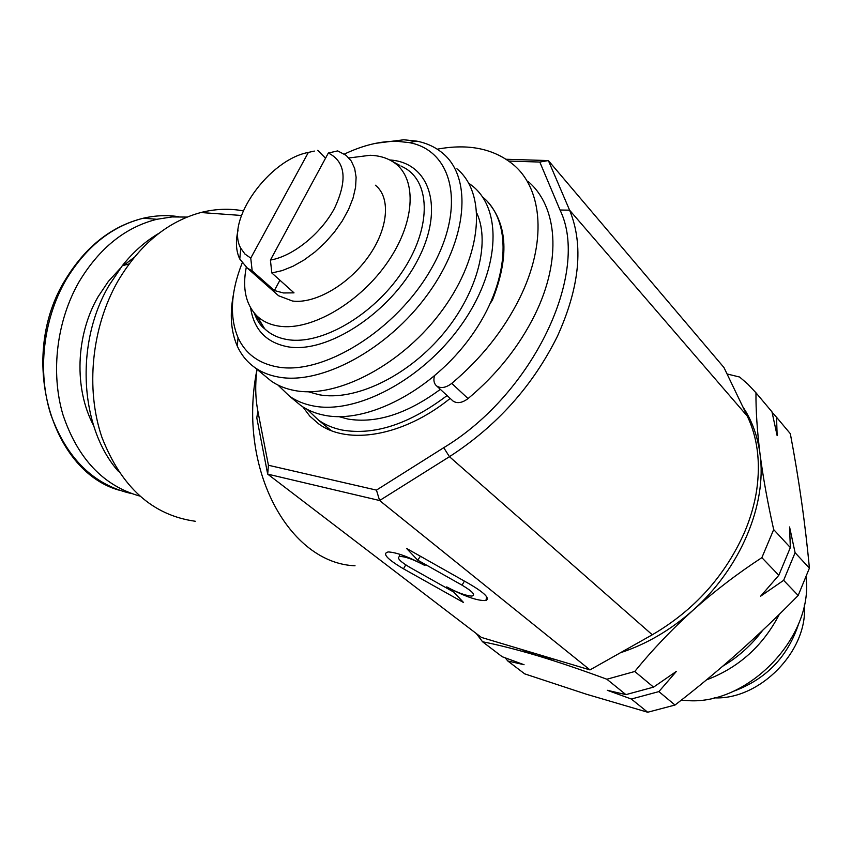 <?xml version="1.0" encoding="UTF-8"?>
<svg xmlns="http://www.w3.org/2000/svg" width="852" height="852" viewBox="0 0 852 852"><rect width="100%" height="100%" fill="white"/><g stroke="black" fill="none" stroke-linecap="round" stroke-linejoin="round"><path stroke-width="1.28" d="M490.539 303.003L492.467 299.925C509.145 257.517 507.6 224.885 487.866 202.041M528.442 181.764C557.453 206.589 561.947 259.594 535.12 314.271C519.369 346.242 497.014 374.337 468.057 398.576C462.306 402.9 457.322 403.752 453.115 401.122L452.178 400.248M437.257 149.185C468.557 143.349 494.096 148.653 513.884 165.107C542.82 189.762 547.005 242.948 519.688 298.115C503.649 330.363 481.007 358.788 451.762 383.379C445.958 387.777 440.953 388.661 436.757 386.052C434.073 383.826 433.285 380.493 434.403 376.052M275.121 292.694L278.593 295.761L292.534 301.033C314.984 304.036 348.5 284.76 368.383 256.665C388.416 228.624 390.951 197.472 375.412 185.235M250.754 258.113L244.929 254.024L240.775 248.241C225.162 221.03 268.87 159.601 308.371 152.423L250.754 258.113L252.181 270.861L274.387 290.532L283.46 292.96L294.025 292.864L271.82 272.97L270.414 260.062L328.339 153.03C345.592 161.646 347.669 180.038 334.548 208.207C321.012 233.736 292.843 256.356 270.414 260.062M252.181 270.861L247.357 268.114L239.774 259.029C236.047 251.244 235.45 241.702 237.996 230.434M314.345 151.07L308.371 152.423M325.539 158.206L317.7 150.325M187.12 217.079L172.072 216.93L156.875 219.284C125.35 227.228 99.46 248.007 79.183 281.607C56.679 320.714 50.438 372.217 62.888 414.541C77.639 458.493 103.188 485.651 139.558 496.002M658.894 691.6L631.343 699.023L607.327 690.29L625.911 694.625L653.548 687.138L676.435 671.344L658.894 691.6L675.008 705.041L647.701 712.24L586.527 694.263L524.704 673.868L507.792 660.992L505.257 657.872M302.801 406.83L309.798 416.117L318.541 423.774C347.659 445.489 403.411 436.373 450.186 398.416M256.985 369.321C255.057 384.092 255.344 398.012 257.847 411.069L268.423 465.256L376.446 490.113L443.732 447.694C533.906 393.358 590.34 271.841 560.02 210.007L539.806 162.05L508.846 161.071M268.423 465.256L267.688 474.127L481.391 637.424L589.989 669.906L652.281 634.783C694.273 610.234 725.009 576.101 744.478 532.393C750.516 518.133 754.606 503.905 756.746 489.719C760.634 462.029 757.481 437.502 747.3 416.138L723.966 367.531L548.368 160.57L569.594 210.178C583.844 244.865 579.786 286.911 557.4 336.316C532.777 385.913 496.801 426.043 449.451 456.693L379.619 500.529L267.688 474.127L256.793 417.874L257.847 411.069M235.557 215.045L223.661 214.182M243.235 210.859C229.39 208.314 215.268 208.868 200.859 212.521C167.333 221.648 139.643 244.577 117.8 281.298C91.547 327.424 85.413 389.055 101.921 437.332C121.463 487.355 152.593 515.332 195.321 521.264M159.026 233.246C145.415 241.222 133.168 252.064 122.273 265.749L109.035 285.452C74.699 343.473 79.854 428.045 118.46 471.433M348.915 157.971L370.151 155.277C378.586 155.543 385.956 157.577 392.239 161.369C416.969 175.927 416.436 219.922 388.31 261.159C360.449 302.471 311.193 331.108 279.158 326.156C270.084 324.825 262.661 321.396 256.889 315.879C245.738 304.452 242.202 288.253 246.271 267.272M344.389 154.084C362.824 145.33 380.269 141.059 396.712 141.272L409.024 142.582C453.179 150.357 466.545 207.281 431.389 268.593C396.798 330.033 323.196 375.604 277.411 366.924C258.529 363.41 245.408 353.676 238.07 337.722C229.358 316.88 230.732 291.959 242.17 262.97M375.604 143.328L403.784 139.771L416.766 141.134C426.799 143.115 435.447 147.14 442.689 153.211C472.477 177.599 467.929 239.093 427.789 294.228C387.937 349.469 321.374 385.115 278.625 377.074C269.52 375.466 261.607 372.303 254.886 367.585C247.133 362.089 241.265 354.901 237.261 346.029C230.913 331.439 229.635 314.324 233.405 294.675M456.917 168.781C486.801 193.361 482.669 254.599 443.04 309.18C403.688 363.889 337.573 398.874 294.835 390.557C285.729 388.895 277.805 385.69 271.053 380.94L264.834 375.807M256.995 319.5L257.155 316.326M476.939 213.394C490.763 244.013 476.438 295.74 440.761 336.678C405.158 377.681 353.942 401.271 319.117 394.753L308.254 391.75M468.643 183.073L473.158 186.535C503.138 211.328 499.474 272.267 460.41 326.231C421.633 380.312 356.029 414.573 313.312 405.946C304.217 404.21 296.283 400.951 289.499 396.18L277.922 385.04M483.02 197.323C513.053 222.234 509.656 282.981 470.943 336.561C432.528 390.269 367.233 424.094 324.537 415.286C315.442 413.508 307.508 410.227 300.703 405.424L294.43 400.248M440.346 389.353C407.128 413.838 376.318 423.732 347.935 419.056L339.011 416.66M447.076 395.552C409.429 424.062 374.507 435.574 342.312 430.079C333.228 428.247 325.283 424.914 318.456 420.089L307.114 409.333M503.532 243.065L503.947 244.109M355.039 565.781C289.478 563.353 237.048 469.58 256.91 369.832M589.989 669.906L379.619 500.529L376.446 490.113M446.725 586.9C464.649 596.453 477.716 600.99 485.928 600.532C490.07 598.445 484.756 593.024 470.006 584.27L406.585 548.443L417.661 560.126L462.061 585.175C472.711 591.544 475.959 595.175 471.806 596.07C465.884 595.761 457.524 592.704 446.725 586.9M403.486 568.806L463.573 602.534L453.711 592.044L410.483 567.741C400.333 561.756 396.638 558.028 399.418 556.548C404.668 556.249 413.188 559.253 424.988 565.547C409.024 556.942 396.755 552.405 388.203 551.936C381.92 553.417 387.021 559.04 403.486 568.806L405.754 564.876M506.226 159.271L548.368 160.57L539.806 162.05M420.441 556.271L417.661 560.126M647.701 712.24L631.343 699.023M476.343 633.568L482.541 641.758L502.179 656.722L524.065 664.72L507.792 660.992M772.082 412.272L776.555 417.288L777.141 435.649L771.976 411.846L755.969 392.783L747.811 384.092L739.621 377.031L727.044 373.964M795.097 552.703L783.638 580.329L760.655 596.176L778.803 575.302L790.337 547.57L789.57 526.962L795.097 552.703L809.4 568.156C805.268 523.778 798.91 478.952 790.326 433.679L776.555 417.288M809.4 568.156L798.175 595.473C759.494 635.006 718.438 671.536 675.008 705.041M798.175 595.473L783.638 580.329M778.803 575.302L761.869 557.655L773.68 529.582L790.337 547.57M625.911 694.625L606.88 679.236L634.783 671.482C652.046 650.204 671.451 629.798 692.995 610.256C714.828 590.883 737.789 573.353 761.869 557.655M634.783 671.482L653.548 687.138M482.541 641.758C497.962 644.783 516.184 649.405 537.229 655.646C558.294 662.004 581.511 669.864 606.88 679.236M773.68 529.582C767.641 502.595 763.083 477.418 760.027 454.031C757.172 430.888 755.82 410.472 755.969 392.783M742.71 406.585C751.847 420.196 757.62 436.011 760.027 454.031C767.119 504.352 740.569 568.22 692.995 610.256C670.662 630.054 646.487 644.208 620.469 652.728M555.174 659.491L537.229 655.646L520.806 649.213M328.339 153.03L337.68 150.9L346.136 155.352L351.28 161.039L354.656 168.408L356.115 177.237L355.572 187.27L353.026 198.154L348.532 209.528L342.238 220.998L334.357 232.149L325.155 242.596L314.974 251.968L304.164 259.924L293.109 266.197L282.204 270.595L271.82 272.97M274.387 290.532L279.914 280.233M762.7 630.278C751.666 644.996 738.354 656.967 722.752 666.189M804.299 605.048C808.452 650.481 759.877 700.259 714.104 697.831M798.825 623.238C787.919 656.945 765.703 679.789 732.177 691.771M806.067 577.549C813.49 636.785 748.525 704.54 688.512 700.674L681.195 700.206M779.367 614.26C763.104 645.773 738.78 667.67 706.404 679.928M468.057 398.576L451.762 383.379M134.052 257.517L123.604 265.398M120.175 268.476L108.311 281.479L98.161 296.634C75.679 335.155 73.943 388.789 93.507 425.318M178.803 216.696C167.173 214.928 155.362 215.428 143.37 218.208C111.942 226.068 86.137 246.633 65.977 279.903C43.005 319.606 37.19 372.196 50.854 414.7C66.999 458.823 93.912 485.129 131.602 493.585M652.281 634.783L449.451 456.693L443.732 447.694M400.951 165.98L405.243 168.249C431.218 183.51 431.016 229.465 401.803 272.438C372.867 315.496 321.417 345.113 287.933 339.66C278.455 338.201 270.691 334.559 264.642 328.744L255.099 314.037M389.737 159.974C429.866 162.327 445.17 208.389 417.395 260.637C390.173 312.961 327.477 353.74 288.04 346.828C266.41 342.717 253.928 329.735 250.626 307.86M330.832 430.42L325.592 425.989M747.3 416.138L569.594 210.178L560.02 210.007M464.404 581.107L462.061 585.175M247.357 268.114L278.593 295.761M118.545 490.038C50.119 470.283 18.03 356.051 65.231 279.914C85.53 246.622 111.569 226.046 143.37 218.208L156.875 219.284M122.273 265.749L129.067 263.939M241.425 215.471L200.859 212.521M256.889 315.879L264.642 328.744C260.574 325.858 257.08 320.597 254.162 312.95M392.239 161.369L399.62 165.277M238.07 337.722L237.261 346.029M254.886 367.585L271.053 380.94M289.499 396.18L300.703 405.424M318.456 420.089L331.087 430.516M409.024 142.582L416.766 141.134M399.418 556.548L399.865 554.301M486.63 596.698L485.928 600.532M240.775 248.241L239.774 259.029M453.115 401.122L436.757 386.052"/></g></svg>
